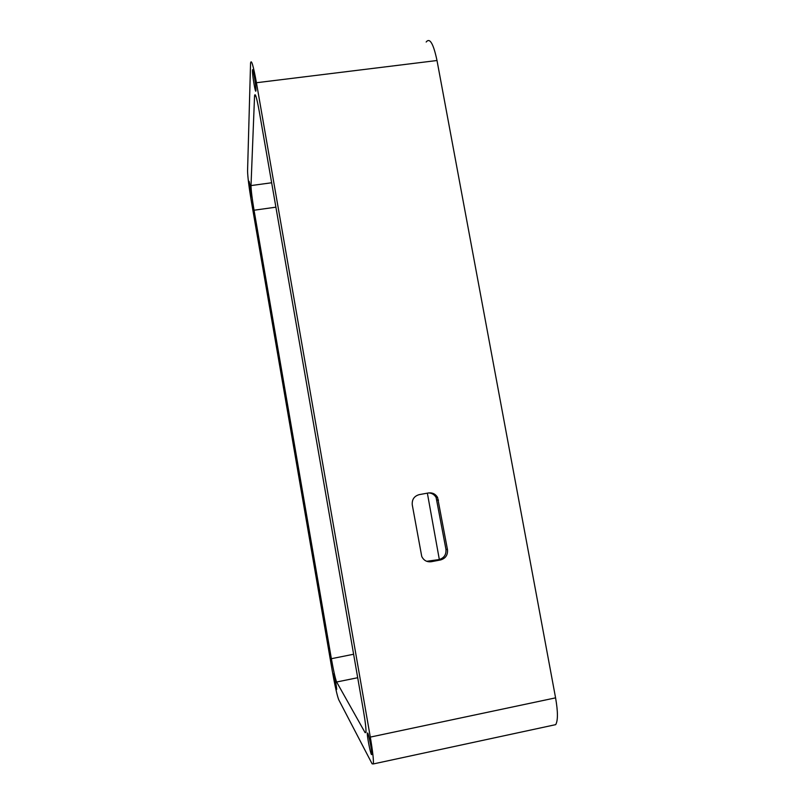 <?xml version="1.0" encoding="UTF-8"?>
<svg xmlns="http://www.w3.org/2000/svg" width="805" height="805" viewBox="0 0 805 805"><rect width="100%" height="100%" fill="white"/><g stroke="black" fill="none" stroke-linecap="round" stroke-linejoin="round"><path stroke-width="1.21" d="M255.94 90.341C256.231 86.024 252.76 65.658 252.518 70.287L252.498 70.588C252.257 75.167 255.658 95.06 255.92 90.573L255.94 90.341M371.437 754.547L371.809 754.557C372.333 752.625 368.901 734.734 367.694 733.043L367.342 733.093C366.849 735.035 370.179 752.544 371.437 754.547M336.48 689.553L336.641 689.533C336.943 688.376 334.427 674.62 333.753 673.755L336.48 689.553M251.472 196.48C251.663 194.156 249.047 178.851 248.926 181.517L248.916 181.648C248.765 184.124 251.341 199.177 251.472 196.581L251.472 196.48M426.167 42.021C429.79 37.402 433.402 43.571 437.004 60.516L555.581 697.855C557.986 711.67 558.026 720.606 555.692 724.651L552.612 725.315M437.004 60.516L256.443 82.734L370.3 737.098L555.581 697.855M428.622 492.932C431.923 493.083 434.418 494.592 436.119 497.48L437.578 497.41C435.455 493.958 432.406 492.469 428.441 492.962L419.264 494.622C414.173 496.081 411.848 499.492 412.271 504.866L421.75 556.486C423.762 560.491 426.952 562.232 431.319 561.709L440.526 559.958L439.037 559.566L426.68 561.296M437.578 497.41L447.479 549.604C447.922 554.997 445.608 558.449 440.526 559.958M255.869 96.107L254.541 96.278L254.571 95.694C255.175 92.374 256.735 97.667 259.28 111.583L363.498 711.077C365.42 722.377 366.235 729.531 365.943 732.53L365.088 732.631L336.641 682.006C335.313 678.786 333.562 671.018 331.368 658.701L353.616 654.244M256.443 82.734C253.253 65.316 251.301 58.785 250.566 63.162L247.568 170.932C247.699 176.858 248.956 187.042 251.371 201.471L332.244 670.756C334.93 685.91 337.114 695.601 338.764 699.817L372.121 763.834L373.339 763.935C373.721 760.232 372.705 751.276 370.3 737.098M254.541 96.278L251.009 185.583L271.647 182.765M275.894 207.177L254.048 210.226L331.368 658.701M254.048 210.226C252.086 198.463 251.069 190.242 251.009 185.583M427.364 493.153L439.329 559.505M439.037 559.566C444.078 558.066 446.383 554.645 445.94 549.292L436.119 497.48M357.702 677.719L336.641 682.006M365.088 732.631L365.953 732.449M445.94 549.292L447.479 549.604M438.514 500.086L437.045 500.136M429.9 561.306L431.319 561.709M254.571 95.694L255.668 95.553M555.692 724.651L373.339 763.935"/></g></svg>
